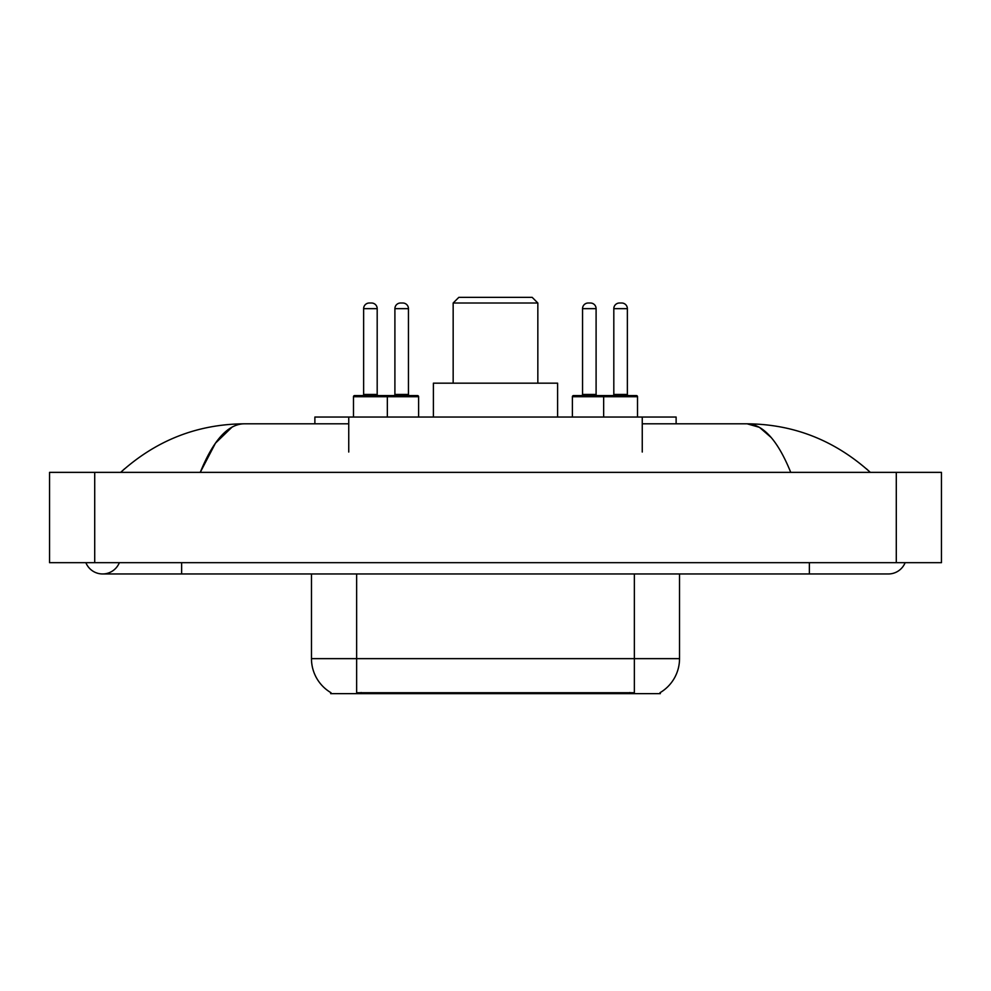 <?xml version="1.0" encoding="UTF-8"?>
<svg xmlns="http://www.w3.org/2000/svg" width="991" height="991" viewBox="0 0 991 991"><rect width="100%" height="100%" fill="white"/><g stroke="black" fill="none" stroke-linecap="round" stroke-linejoin="round"><path stroke-width="1.49" d="M314.878 423.814L314.878 417.038L676.122 417.038L676.122 423.814M660.328 692.523L660.328 693.638L330.672 693.638L330.672 692.523M85.87 562.677A18.061 18.061 0 0 0 119.354 562.677A18.061 18.061 0 0 1 85.87 562.677A18.061 18.061 0 0 0 102.618 573.962A18.061 18.061 0 0 1 85.87 562.677M905.13 562.677A18.061 18.061 0 0 1 888.382 573.962A18.061 18.061 0 0 0 905.13 562.677A18.061 18.061 0 0 1 888.382 573.962A18.061 18.061 0 0 0 905.13 562.677M790.744 472.36C777.799 440.475 763.256 424.297 747.115 423.814L642.255 423.814M348.745 423.814L243.885 423.814C227.744 424.297 213.201 440.475 200.256 472.36L215.456 443.163L232.167 426.985M94.715 472.36L941.45 472.36L941.45 562.677L49.55 562.677L49.55 472.36L94.715 472.36L94.715 562.677M866.481 468.867L870.321 472.36C834.794 440.351 793.717 424.173 747.115 423.814L759.416 427.319L771.209 437.539M124.519 468.867L120.679 472.36C156.045 440.425 197.11 424.235 243.885 423.814M331.006 692.721A39.516 39.516 0 0 1 311.471 658.643L356.636 658.643L356.636 692.721L634.364 692.721L634.364 658.643L679.529 658.643L679.529 573.962M311.471 658.643L311.471 573.962M659.994 692.721A39.516 39.516 0 0 0 679.529 658.643M418.611 396.71L353.477 396.71A1.127 1.127 0 0 1 354.605 395.582L417.484 395.582A1.127 1.127 0 0 1 418.611 396.71L418.611 417.038M387.345 417.038L387.345 396.71A1.127 1.127 0 0 0 386.217 395.582M377.187 308.647L363.635 308.647A5.649 5.649 0 0 1 369.284 303.011L371.538 303.011A5.649 5.649 0 0 1 377.187 308.647L377.187 394.455A1.127 1.127 0 0 0 378.314 395.582M363.635 308.647L363.635 394.455A1.127 1.127 0 0 1 362.508 395.582M353.477 396.71L353.477 417.038M637.523 396.71L603.655 396.71A1.127 1.127 0 0 1 604.783 395.582L636.395 395.582A1.127 1.127 0 0 1 637.523 396.71L637.523 417.038M627.365 308.647L613.813 308.647A5.649 5.649 0 0 1 619.462 303.011L621.716 303.011A5.649 5.649 0 0 1 627.365 308.647L627.365 394.455A1.127 1.127 0 0 0 628.492 395.582M613.813 308.647L613.813 394.455A1.127 1.127 0 0 1 612.686 395.582M621.716 303.011L619.462 303.011M604.783 395.582L573.516 395.582A1.127 1.127 0 0 0 572.389 396.71L603.655 396.71L603.655 417.038M394.901 308.647A5.649 5.649 0 0 1 400.55 303.011L402.804 303.011A5.649 5.649 0 0 1 408.453 308.647L394.901 308.647L394.901 394.455A1.127 1.127 0 0 1 393.774 395.582M408.453 308.647L408.453 394.455A1.127 1.127 0 0 0 409.58 395.582M402.804 303.011L400.55 303.011M582.547 308.647A5.649 5.649 0 0 1 588.196 303.011L590.45 303.011A5.649 5.649 0 0 1 596.099 308.647L582.547 308.647L582.547 394.455A1.127 1.127 0 0 1 581.42 395.582M596.099 308.647L596.099 394.455A1.127 1.127 0 0 0 597.226 395.582M572.389 396.71L572.389 417.038M590.45 303.011L588.196 303.011M453.16 303.011L537.84 303.011L532.192 297.362L458.808 297.362L453.16 303.011L453.16 383.17M537.84 303.011L537.84 383.17M557.599 417.038L557.599 383.17L433.401 383.17L433.401 417.038M629.855 693.638L629.855 692.523M361.145 693.638L361.145 692.523M348.745 452.032L348.745 417.038M642.255 452.032L642.255 417.038M809.362 562.677L809.362 573.962L888.382 573.962M181.638 562.677L181.638 573.962L809.362 573.962M896.285 472.36L896.285 562.677M356.636 573.962L356.636 658.643L634.364 658.643L634.364 573.962M363.635 394.455L377.187 394.455M613.813 394.455L627.365 394.455M394.901 394.455L408.453 394.455M582.547 394.455L596.099 394.455M181.638 573.962L102.618 573.962"/></g></svg>
